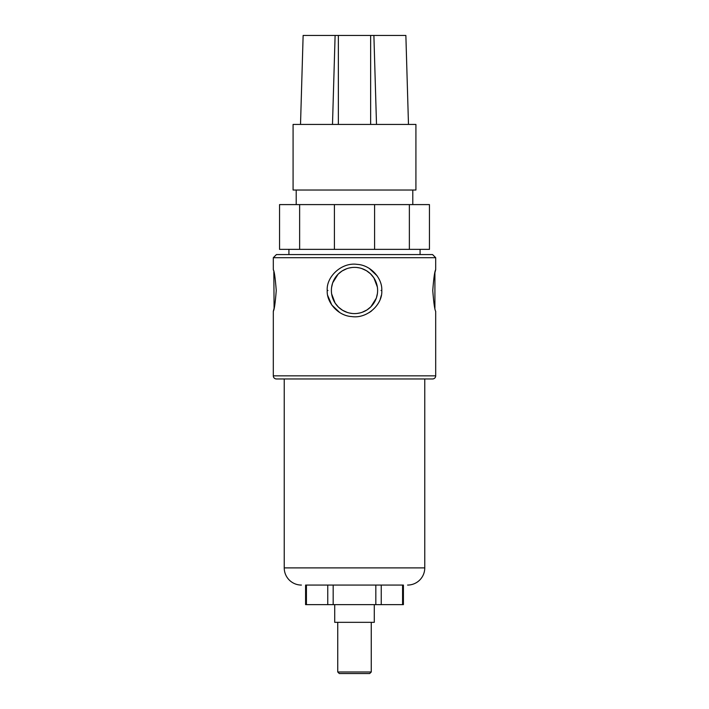 <?xml version="1.0" encoding="UTF-8"?>
<svg xmlns="http://www.w3.org/2000/svg" width="709" height="709" viewBox="0 0 709 709"><rect width="100%" height="100%" fill="white"/><g stroke="black" fill="none" stroke-linecap="round" stroke-linejoin="round"><path stroke-width="1.06" d="M337.741 622.334L337.741 671.99L339.301 673.55L369.699 673.55L371.259 671.99L371.259 622.334M337.741 671.99L371.259 671.99M374.281 604.635L374.281 622.334L334.719 622.334L334.719 604.635M306.421 604.635L306.421 585.067L305.588 585.067L305.588 604.635L375.832 604.635L375.832 585.067L381.247 585.067L381.247 604.635L375.832 604.635M381.247 604.635L402.579 604.635L402.579 585.067L403.412 585.067L403.412 604.635L402.579 604.635M333.168 604.635L333.168 585.067L375.832 585.067M305.588 585.067L403.412 585.067M301.414 585.067A17.176 17.176 0 0 1 284.238 567.891L284.238 378.961M407.586 585.067A17.176 17.176 0 0 0 424.762 567.891L424.762 378.961M273.311 311.304L273.302 375.841A3.12 3.12 -90 0 0 276.43 378.961L432.57 378.961A3.12 3.12 90 0 0 435.698 375.841L435.689 311.304C434.688 309.798 433.713 302.858 432.756 290.486C433.713 278.096 434.688 271.157 435.689 269.659L435.689 257.695L273.302 257.695L273.311 269.659C274.312 271.166 275.287 278.105 276.244 290.486C275.287 302.867 274.312 309.806 273.311 311.304L274.091 308.282L273.834 271.671M273.488 270.342L273.311 269.659M435.689 269.659L434.909 272.681L434.909 308.282M377.179 275.898L369.283 268.436M327.726 295.538L331.803 305.03L339.717 312.527M369.283 312.527L371.489 311.012M380.254 299.145L381.274 295.538M327.221 290.486C326.202 276.758 341.658 262.029 357.203 264.377C371.046 265.113 382.514 278.664 381.779 290.486C382.798 304.205 367.342 318.935 351.806 316.586C337.954 315.851 326.486 302.309 327.221 290.486L327.957 290.486M377.41 293.517L376.373 297.931M376.275 298.214L370.896 306.767M370.816 306.846L367.049 309.886M366.854 310.01L362.21 312.261M359.986 312.926L357.256 313.422M352.213 313.475L349.484 313.041M347.25 312.421L342.562 310.267M342.482 310.214L338.574 307.227M338.459 307.112L335.171 303.151M335.118 303.071L331.661 293.978M331.59 287.446L332.627 283.033M332.725 282.749L338.104 274.197M338.175 274.126L341.96 271.068M342.146 270.953L346.79 268.693M349.032 268.029L351.744 267.541M356.787 267.488L359.525 267.922M361.758 268.543L366.438 270.696M366.535 270.758L370.399 273.718M370.55 273.851L373.829 277.813M373.891 277.901L377.339 286.985M435.689 257.695L432.57 254.566L276.43 254.566L273.311 257.695M420.082 249.364L420.082 254.566L288.918 254.566L288.918 249.364M299.632 249.364L279.55 249.364L279.55 204.6L299.632 204.6L299.632 249.364L429.45 249.364L429.45 204.6L409.368 204.6L409.368 249.364M409.368 204.6L374.582 204.6L374.582 249.364M374.582 204.6L334.418 204.6L334.418 249.364M334.418 204.6L299.632 204.6M296.211 204.6L296.211 190.03M412.789 204.6L412.789 190.03M415.917 190.03L293.083 190.03L293.083 124.43L415.917 124.43L415.917 190.03M376.506 124.438L373.891 35.45L405.867 35.45L408.481 124.438L405.867 35.45M303.133 35.45L300.519 124.438L303.133 35.45L335.109 35.45L332.494 124.438M373.891 35.45L370.639 35.45L370.639 124.43M335.109 35.45L370.639 35.45M338.361 35.45L338.361 124.43M331.387 290.486A23.113 23.113 0 0 0 354.5 313.591A23.113 23.113 0 0 0 377.613 290.486A23.113 23.113 0 0 0 354.5 267.373A23.113 23.113 0 0 0 331.387 290.486M327.753 604.635L327.753 585.067M424.762 567.891L284.238 567.891M273.302 375.841L435.698 375.841M381.779 290.486L381.043 290.486"/></g></svg>
